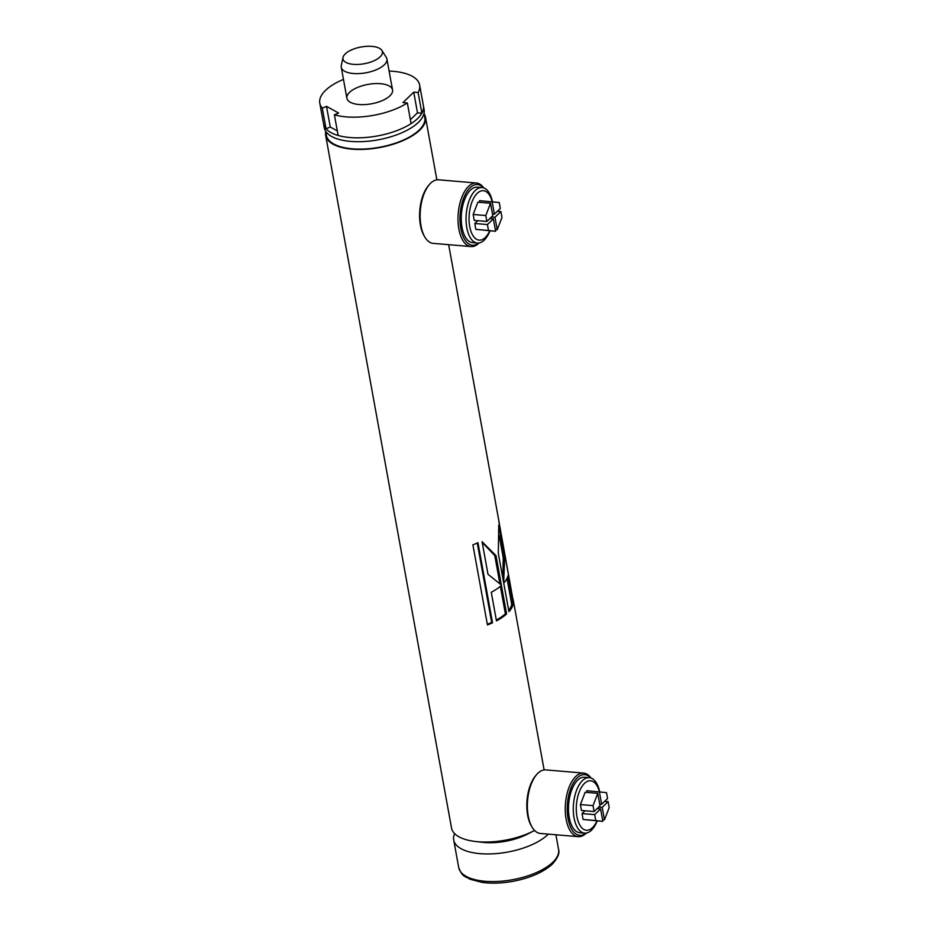 <?xml version="1.0" encoding="UTF-8"?>
<svg xmlns="http://www.w3.org/2000/svg" width="929" height="929" viewBox="0 0 929 929"><rect width="100%" height="100%" fill="white"/><g stroke="black" fill="none" stroke-linecap="round" stroke-linejoin="round"><path stroke-width="1.39" d="M534.57 830.456A50.747 21.564 169.7 0 1 533.652 830.932A50.747 21.564 169.7 0 1 475.52 841.5A50.747 21.564 169.7 0 1 451.529 828.041L325.661 135.46A50.747 21.564 169.7 0 1 325.731 131.755M424.147 113.861A50.747 21.564 169.7 0 1 425.517 117.309A50.747 21.564 169.7 0 1 419.769 130.13A50.747 21.564 169.7 0 1 365.318 149.29A50.747 21.564 169.7 0 1 325.661 135.46M512.971 599.565L498.838 520.96M513.122 599.542A50.747 21.564 169.7 0 1 513.284 600.297A50.747 21.564 169.7 0 1 513.435 602.097L498.873 522.005A50.747 21.564 169.7 0 0 498.734 520.194L448.661 244.675M492.509 622.813L477.959 542.71A50.747 21.564 169.7 0 1 472.896 544.858L487.446 624.95A50.747 21.564 169.7 0 0 492.509 622.813L491.685 622.43L477.251 543.035M513.145 604.338L507.954 575.759A50.747 21.564 169.7 0 1 503.727 583.098L508.929 611.677A50.747 21.564 169.7 0 0 513.145 604.338L511.728 604.477L506.99 578.419M506.607 613.976L501.416 585.398A50.747 21.564 169.7 0 1 491.267 592.284L496.458 620.862A50.747 21.564 169.7 0 0 506.607 613.976L505.376 613.848L500.371 586.304M503.657 582.692L504.668 557.702L498.757 525.175L498.316 553.336L503.657 582.692M487.992 574.261L501.346 585.026L496.016 555.67L482.081 541.746L487.992 574.261M424.042 113.268L424.797 117.437A50.015 21.251 169.7 0 1 419.142 130.072A50.015 21.251 169.7 0 1 365.469 148.954A50.015 21.251 169.7 0 1 326.381 135.32L325.614 131.152M389.112 71.08A50.747 21.564 169.7 0 1 419.653 85.027L424.1 109.564A50.747 21.564 169.7 0 1 418.364 122.384A50.747 21.564 169.7 0 1 363.913 141.545A50.747 21.564 169.7 0 1 324.256 127.703L323.547 123.836A50.747 21.564 169.7 0 0 363.204 137.666A50.747 21.564 169.7 0 0 417.655 118.506A50.747 21.564 169.7 0 0 423.403 105.685A50.747 21.564 169.7 0 1 421.871 113.199L417.493 112.827L413.73 92.168L402.965 102.585L407.343 102.956A50.747 21.564 169.7 0 1 334.394 114.813L338.156 135.471A50.747 21.564 169.7 0 0 411.094 123.615L407.343 102.956M533.652 830.932L527.37 834.161A39.146 16.629 169.7 0 1 482.534 842.313L475.52 841.5M499.907 583.726L494.774 555.542L496.016 555.67M494.774 555.542L482.209 542.431M502.856 578.291L503.251 557.841L504.668 557.702M503.251 557.841L499.175 535.429M505.376 613.848A49.295 20.949 169.7 0 1 496.318 620.096M511.728 604.477A49.295 20.949 169.7 0 1 508.686 610.365M491.685 622.43A49.295 20.949 169.7 0 1 487.33 624.288M478.725 243.015A30.448 14.806 -85.2 0 1 460.192 213.647A30.448 14.806 -85.2 0 1 483.405 187.821M479.074 242.968A31.9 15.514 -85.2 0 1 478.841 243.201A31.9 15.514 -85.2 0 1 470.98 246.568A31.9 15.514 -85.2 0 1 458.229 213.484A31.9 15.514 -85.2 0 1 476.38 183.013A31.9 15.514 -85.2 0 1 483.742 187.925M470.98 246.568L433.123 243.363A31.9 15.514 -85.2 0 1 424.971 237.255A31.9 15.514 -85.2 0 1 429.453 184.453A31.9 15.514 -85.2 0 1 438.511 179.796L476.38 183.013M424.971 237.255L424.205 235.978A30.448 14.806 -85.2 0 1 428.478 185.579L429.453 184.453M585.955 833.104A30.448 14.806 -85.2 0 1 567.422 803.736A30.448 14.806 -85.2 0 1 590.635 777.898M586.315 833.058A31.9 15.514 -85.2 0 1 586.083 833.29A31.9 15.514 -85.2 0 1 578.221 836.657A31.9 15.514 -85.2 0 1 565.459 803.562A31.9 15.514 -85.2 0 1 583.609 773.091A31.9 15.514 -85.2 0 1 590.983 778.014M578.221 836.657L540.353 833.452A31.9 15.514 -85.2 0 1 532.212 827.344A31.9 15.514 -85.2 0 1 536.683 774.531A31.9 15.514 -85.2 0 1 545.741 769.886L583.609 773.091M532.212 827.344L531.434 826.067A30.448 14.806 -85.2 0 1 535.708 775.657L536.683 774.531M530.18 832.605A39.146 16.629 169.7 0 1 479.352 841.848M548.319 834.126A50.747 21.564 169.7 0 1 547.796 834.637A50.747 21.564 169.7 0 1 493.357 853.797A50.747 21.564 169.7 0 1 453.7 839.967A50.747 21.564 169.7 0 1 454.629 833.638M381.842 50.41L386.278 57.366A23.202 9.859 169.7 0 1 386.917 58.968A23.202 9.859 169.7 0 1 365.852 72.81A23.202 9.859 169.7 0 1 341.268 67.26A23.202 9.859 169.7 0 1 341.303 65.541L343.01 57.459A20.032 8.512 -10.3 0 0 364.203 63.741A20.032 8.512 -10.3 0 0 381.842 50.41A20.032 8.512 -10.3 0 0 365.062 46.45A20.032 8.512 -10.3 0 0 345.24 53.882A20.032 8.512 -10.3 0 0 343.01 57.459M349.525 92.389A23.202 9.859 -10.3 0 0 346.9 98.253A23.202 9.859 -10.3 0 0 371.484 103.804A23.202 9.859 -10.3 0 0 392.549 89.95A23.202 9.859 -10.3 0 0 374.422 83.633A23.202 9.859 -10.3 0 0 349.525 92.389M334.394 114.813L338.62 113.048L326.509 106.359L322.293 108.136A50.747 21.564 169.7 0 1 319.797 103.177A50.747 21.564 169.7 0 1 343.475 79.383M337.32 130.919L330.271 127.018L326.509 106.359M330.271 127.018L326.044 128.794L322.293 108.136M326.044 128.794A50.747 21.564 169.7 0 1 323.547 123.836L319.797 103.177M419.653 85.027A50.747 21.564 169.7 0 1 418.12 92.54L421.871 113.199M418.12 92.54L413.73 92.168M417.493 112.827L410.386 119.69M489.885 218.536L493.345 218.838L495.61 231.298L475.869 229.393L474.8 223.494L477.703 220.684M486.866 221.462L474.243 220.394L473.163 214.483L477.901 202.197L490.524 203.265L492.788 215.737L486.866 221.462L485.786 215.551L490.524 203.265M492.219 201.721A24.828 12.077 94.8 0 0 476.554 194.033A24.828 12.077 94.8 0 0 469.726 226.571A24.828 12.077 94.8 0 0 489.746 230.798M479.828 202.359L479.515 200.641L499.256 202.545L500.325 208.444L494.402 214.169L492.475 214.007M475.869 229.393L488.491 230.462L487.423 224.563L474.8 223.494M495.61 231.298L488.491 230.462M487.423 224.563L493.345 218.838M473.163 214.483L485.786 215.551M497.421 211.255L500.894 211.545L501.962 217.456L497.236 229.742L495.296 229.579M491.499 216.98L494.971 217.27L500.894 211.545M497.236 229.742L494.971 217.27M489.989 230.822A27.835 13.54 -85.2 0 1 477.39 243.038A27.835 13.54 -85.2 0 1 466.811 227.791A27.835 13.54 -85.2 0 1 475.23 190.515A27.835 13.54 -85.2 0 1 482.093 187.565A27.835 13.54 -85.2 0 1 492.463 201.744M494.402 214.169L492.138 201.709M482.093 187.565L477.297 187.159A27.835 13.54 94.8 0 0 461.458 213.751A27.835 13.54 94.8 0 0 472.594 242.632L477.39 243.038M597.115 808.625L600.587 808.915L602.851 821.387L583.11 819.483L582.042 813.572L584.945 810.773M594.096 811.54L581.473 810.471L580.404 804.572L585.131 792.286L597.753 793.354L600.018 805.826L594.096 811.54L593.027 805.64L597.753 793.354M599.449 791.798A24.828 12.077 94.8 0 0 583.784 784.122A24.828 12.077 94.8 0 0 576.955 816.661A24.828 12.077 94.8 0 0 596.987 820.888M587.07 792.449L586.756 790.718L606.498 792.634L607.566 798.534L601.644 804.259L599.704 804.096M583.11 819.483L595.733 820.551L594.665 814.64L582.042 813.572M602.851 821.387L595.733 820.551M594.665 814.64L600.587 808.915M580.404 804.572L593.027 805.64M604.663 801.344L608.123 801.634L609.203 807.545L604.465 819.819L602.538 819.657M598.74 807.069L602.201 807.359L608.123 801.634M604.465 819.819L602.201 807.359M597.231 820.911A27.835 13.54 -85.2 0 1 584.62 833.127A27.835 13.54 -85.2 0 1 574.041 817.88A27.835 13.54 -85.2 0 1 582.471 780.604A27.835 13.54 -85.2 0 1 589.323 777.654A27.835 13.54 -85.2 0 1 599.693 791.833M601.644 804.259L599.379 791.798M589.323 777.654L584.527 777.248A27.835 13.54 94.8 0 0 568.687 803.84A27.835 13.54 94.8 0 0 579.824 832.721L584.62 833.127M424.507 115.846A50.166 21.321 169.7 0 1 419.258 130.083A50.166 21.321 169.7 0 1 363.599 149.116A50.166 21.321 169.7 0 1 326.091 133.73M552.813 862.251A50.747 21.564 169.7 0 1 498.374 881.412A50.747 21.564 169.7 0 1 458.717 867.57C462.642 877.719 464.999 875.884 469.819 879.159L482.023 882.387C491.406 883.676 501.625 883.34 512.692 881.377C530.087 878.056 543.291 872.296 552.302 864.121C557.76 858.048 559.85 853.147 558.561 849.431A50.747 21.564 169.7 0 1 552.813 862.251M425.517 117.309L436.874 179.843M513.284 600.297L544.115 769.92M453.7 839.967L458.717 867.57M555.902 834.765L558.561 849.431M341.268 67.26L346.9 98.253M386.917 58.968L392.549 89.95"/></g></svg>
